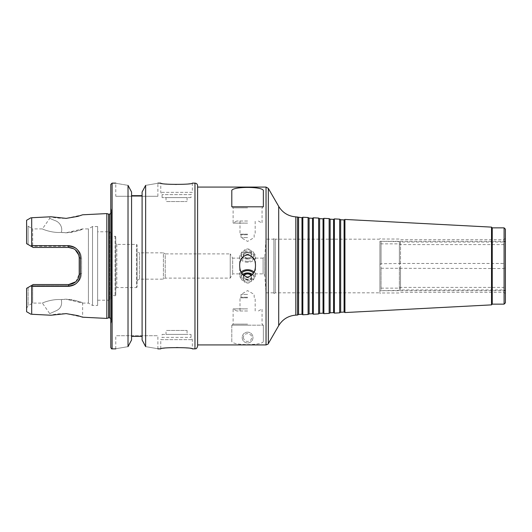 <?xml version="1.0" encoding="UTF-8"?>
<svg xmlns="http://www.w3.org/2000/svg" width="532" height="532" viewBox="0 0 532 532"><rect width="100%" height="100%" fill="white"/><g stroke="black" fill="none" stroke-linecap="round" stroke-linejoin="round"><path stroke-width="0.4" stroke-dasharray="2.66 2" d="M247.586 332.161A5.393 5.393 0 0 0 242.911 340.254A5.393 5.393 0 0 0 252.254 340.254A5.393 5.393 0 0 0 247.586 332.161A5.393 5.393 0 0 0 242.911 340.254A5.393 5.393 0 0 0 252.254 340.254A5.393 5.393 0 0 0 247.586 332.161M243.297 337.554C244.461 341.438 246.875 342.389 250.532 340.413C252.78 336.869 251.796 334.601 247.586 333.611C245.053 333.79 243.623 335.107 243.297 337.554M247.586 259.071A6.577 4.648 180 0 1 241.009 254.422A6.577 4.648 180 0 1 247.586 249.774A6.577 4.648 180 0 1 254.163 254.422A6.577 4.648 180 0 1 247.586 259.071M247.586 258.392A4.296 3.039 180 0 1 243.862 253.831A4.296 3.039 180 0 1 251.31 253.831A4.296 3.039 180 0 1 247.586 258.392M247.586 261.352A6.577 4.648 180 0 1 241.009 256.697A6.577 4.648 180 0 1 247.586 252.048A6.577 4.648 180 0 1 254.163 256.697A6.577 4.648 180 0 1 247.586 261.352M247.586 262.283A7.894 5.579 180 0 1 239.693 256.697A7.894 5.579 180 0 1 247.586 251.117A7.894 5.579 180 0 1 255.48 256.697A7.894 5.579 180 0 1 247.586 262.283M247.586 254.841C242.266 256.597 239.633 260.58 239.693 266.791C239.659 272.57 242.286 276.028 247.586 277.159C252.88 276.028 255.513 272.57 255.48 266.791C255.54 260.58 252.906 256.597 247.586 254.841M247.586 254.316A3.797 2.687 180 0 1 243.789 251.629A3.797 2.687 180 0 1 247.586 248.949A3.797 2.687 180 0 1 251.383 251.629A3.797 2.687 180 0 1 247.586 254.316M247.586 258.04A3.797 2.687 180 0 1 243.789 255.353A3.797 2.687 180 0 1 247.586 252.667A3.797 2.687 180 0 1 251.383 255.353A3.797 2.687 180 0 1 247.586 258.04M231.799 341.032L231.799 325.192L263.367 325.192L231.799 325.192L231.799 341.032C230.509 345.753 264.663 345.753 263.367 341.032L263.367 325.192L263.367 341.032M247.586 294.415L241.009 294.415L247.586 294.415M247.586 297.242L241.009 297.242L247.586 297.242M247.586 297.834L239.992 297.834L247.586 297.834M247.586 310.987L236.76 310.987L247.586 310.987M247.586 308.879L233.116 308.879L247.586 308.879M247.586 324.141L233.116 324.141L247.586 324.141M247.586 325.192L232.065 325.192L247.586 325.192M242.718 274.445A6.577 4.648 0 0 0 241.009 277.578A6.577 4.648 0 0 0 247.586 282.226A6.577 4.648 0 0 0 254.163 277.578A6.577 4.648 0 0 0 252.447 274.445M243.643 275.436A4.296 3.039 0 0 0 247.586 279.686A4.296 3.039 0 0 0 251.53 275.436M241.787 273.102A6.577 4.648 0 0 0 241.009 275.303A6.577 4.648 0 0 0 247.586 279.952A6.577 4.648 0 0 0 254.163 275.303A6.577 4.648 0 0 0 253.378 273.102M241.209 272.012A7.894 5.579 0 0 0 239.693 275.303A7.894 5.579 0 0 0 247.586 280.883A7.894 5.579 0 0 0 255.48 275.303A7.894 5.579 0 0 0 253.964 272.012M247.586 277.684A3.797 2.687 0 0 0 243.789 280.371A3.797 2.687 0 0 0 247.586 283.051A3.797 2.687 0 0 0 251.383 280.371A3.797 2.687 0 0 0 247.586 277.684M244.002 275.756A3.797 2.687 0 0 0 243.789 276.647A3.797 2.687 0 0 0 247.586 279.333A3.797 2.687 0 0 0 251.383 276.647A3.797 2.687 0 0 0 251.164 275.756M247.586 237.585L241.009 237.585L247.586 237.585M247.586 234.758L241.009 234.758L247.586 234.758M247.586 234.166L239.992 234.166L247.586 234.166M247.586 221.013L236.76 221.013L247.586 221.013M247.586 223.121L233.116 223.121L247.586 223.121M247.586 207.859L233.116 207.859L247.586 207.859M247.586 206.808L263.107 206.808L247.586 206.808M381.052 288.145L399.379 288.145L400.516 287.406L503.964 287.406L505.4 288.856L505.4 290.731L503.964 289.947L400.516 289.947L399.379 290.399L379.914 290.698L379.914 289.062L381.052 288.145L381.052 243.856L379.914 242.938L379.914 241.269L399.379 241.601L400.516 242.053L503.964 242.053L505.4 241.269L505.4 243.144L503.964 244.594L400.516 244.594L399.379 243.856L381.052 243.856M379.914 264.357L379.914 267.643L381.052 268.254L503.964 268.547L505.4 267.802L505.4 264.198L503.964 263.453L400.516 263.453L381.052 263.746L379.914 264.357L379.914 241.302M381.052 268.254L381.052 290.399M379.914 267.643L379.914 290.698M381.052 241.601L381.052 263.746M379.914 289.062L379.914 242.938M399.379 241.601L399.379 263.746M399.379 268.254L399.379 290.399M400.516 242.053L400.516 263.453M400.516 268.547L400.516 289.947M503.964 242.053L503.964 263.453M503.964 268.547L503.964 289.947M505.4 267.802L505.4 290.658M505.4 241.342L505.4 264.198M263.367 190.968L263.367 206.808L231.799 206.808L231.799 190.968M399.379 288.145L399.379 243.856M379.914 244.015L379.914 292.833L379.914 244.015M273.894 238.376L273.894 293.624L273.894 238.376L275.257 239.167L275.257 292.833L275.257 239.167L379.914 239.167M273.894 239.167L273.894 292.833L273.894 239.167L266 239.167L266 292.833L266 239.167L264.783 256.537L264.783 275.463L264.783 256.537L263.101 258.106L263.101 273.894L263.101 258.106L232.65 258.106L232.65 273.894L232.65 258.106L230.223 253.897L230.223 278.103L230.223 253.897L165.226 253.897L165.226 278.103L165.226 253.897L163.397 252.846L163.397 279.154L163.397 252.846L139.371 252.846L139.371 279.154L139.371 252.846L137.09 251.53L137.09 280.47L137.09 251.53M197.598 187.078L197.598 344.922L197.598 187.078M297.568 315.037L297.568 216.963M298.572 314.459L298.572 217.541M301.996 314.279L301.996 217.721M302.828 314.764L302.828 217.236M308.095 314.485L308.095 217.515M309.099 313.907L309.099 218.093M312.517 313.727L312.517 218.273M313.355 314.213L313.355 217.788M318.615 313.933L318.615 218.067M319.619 313.355L319.619 218.645M323.037 313.175L323.037 218.825M323.875 313.661L323.875 218.339M329.142 313.381L329.142 218.619M330.139 312.803L330.139 219.197M333.564 312.623L333.564 219.377M334.402 313.109L334.402 218.891M339.662 312.829L339.662 219.171M340.666 312.251L340.666 219.749M344.084 312.071L344.084 219.929M344.922 312.557L344.922 219.443M491.521 304.876L491.521 227.124M492.246 304.144L492.246 227.856M504.083 304.144L504.083 227.856M505.4 302.828L505.4 229.172M505.4 288.856L505.4 243.144M503.964 287.406L503.964 244.594M400.516 287.406L400.516 244.594M97.629 231.799L97.629 300.201L97.629 231.799L109.705 231.799L111.022 233.116L111.022 298.884L111.022 233.116M111.022 236.6L111.022 295.4L111.022 236.6L111.687 237.106L115.092 236.195L115.757 236.7L115.757 295.3L115.757 236.7M115.757 243.377L115.757 288.623L115.757 243.377L116.807 244.427L136.564 244.427L137.09 244.953L137.09 287.047L137.09 244.953M66.194 232.75C76.182 231.413 81.662 230.13 82.633 228.906C82.972 228.833 71.448 234.28 61.286 232.391C63.188 226.845 58.972 221.645 54.796 220.521L49.749 218.386L54.796 220.521C58.972 221.645 63.188 226.845 61.286 232.391C63.188 226.845 58.972 221.645 54.796 220.521L49.749 218.386L54.796 220.521C58.972 221.645 63.188 226.845 61.286 232.391C51.823 233.189 41.922 228.926 42.387 228.906C41.922 228.926 51.823 233.189 61.286 232.391C51.823 233.189 41.922 228.926 42.387 228.906C41.922 228.926 51.823 233.189 61.286 232.391L66.194 232.75L82.633 228.906L88.425 228.906L88.425 303.094L88.425 228.906L92.521 226.539L92.521 305.461L92.521 226.539L97.629 226.539L97.629 305.461L97.629 226.539M50.986 216.77L49.749 216.83L50.986 216.77C53.918 217.807 58.899 218.346 65.928 218.386L82.633 214.795M61.286 299.609C51.823 298.811 41.922 303.074 42.387 303.094C41.922 303.074 51.823 298.811 61.286 299.609C51.823 298.811 41.922 303.074 42.387 303.094C41.922 303.074 51.823 298.811 61.286 299.609C62.357 304.809 60.761 308.48 56.485 310.615L49.749 313.614L56.485 310.615C60.761 308.48 62.357 304.809 61.286 299.609C62.357 304.809 60.761 308.48 56.485 310.615L49.749 313.614L56.485 310.615C60.761 308.48 62.357 304.809 61.286 299.609C71.448 297.721 82.972 303.167 82.633 303.094C81.662 301.87 76.182 300.587 66.194 299.25L61.286 299.609M78.789 255.034L79.215 257.973C78.676 251.649 75.165 248.138 68.695 247.453L33.177 247.453L68.695 247.453L33.177 247.453L31.953 246.748L32.678 246.323L68.695 246.323L32.678 246.323L31.953 246.748L33.177 247.453L26.6 243.656L26.6 223.646L28.116 226.273L28.116 244.534L28.116 226.273L32.678 228.906L32.678 246.323L32.678 228.906L42.387 228.906L49.749 218.386L49.749 216.83M68.695 246.323C76.628 247.121 80.924 251.164 81.589 258.452L81.589 273.548C80.924 280.836 76.628 284.879 68.695 285.677L32.678 285.677L32.678 303.094L32.678 285.677L68.695 285.677C76.628 284.879 80.924 280.836 81.589 273.548L81.589 258.452C80.924 251.164 76.628 247.121 68.695 246.323L68.695 247.453L68.695 246.323M50.986 315.23L49.749 315.17L50.986 315.23C53.918 314.193 58.899 313.654 65.928 313.614L82.633 317.205L82.633 303.094L66.194 299.25M26.6 311.719L26.6 288.344L33.177 284.547L31.953 285.252L32.678 285.677L31.953 285.252L28.116 287.466L33.177 284.547L68.695 284.547C75.165 283.855 78.676 280.351 79.215 274.027L81.589 273.548L79.215 274.027L75.843 281.741M31.701 314.266L31.701 286.356L30.829 285.903M30.829 246.097L31.701 245.644L31.701 217.734M26.6 223.646L26.6 243.656L31.953 246.748L26.6 243.656L26.6 220.281M68.628 286.336L68.695 284.547C75.118 283.889 78.63 280.384 79.215 274.027L79.215 257.973L81.589 258.452L79.215 257.973L79.215 274.027L79.215 257.973L80.418 257.767L80.418 274.233C79.76 281.541 75.83 285.578 68.628 286.336L31.701 286.356M73.795 248.777L75.251 249.747M28.116 287.466L28.116 305.727L28.116 287.466L26.6 288.344L28.116 287.466M79.215 274.027L80.418 274.233M31.701 245.644L68.628 245.664C75.83 246.422 79.76 250.452 80.418 257.767M79.215 257.973C78.63 251.616 75.125 248.105 68.695 247.453L68.628 245.664M106.839 318.415L106.839 213.585M26.6 288.344L26.6 308.354L26.6 288.344M162.087 197.598L162.087 194.619L160.77 192.338L160.77 183.128C161.708 183.633 166.968 184.138 176.551 184.651C186.14 184.138 191.4 183.633 192.338 183.128L192.338 192.338L160.77 192.338L192.338 192.338L191.021 194.619L162.087 194.619L191.021 194.619L191.021 197.598L162.087 197.598L191.021 197.598M166.031 197.598L187.078 197.598L166.031 197.598L166.031 201.548L187.078 201.548L166.031 201.548M166.031 334.402L187.078 334.402L166.031 334.402L166.031 330.452L187.078 330.452L166.031 330.452M162.087 334.402L191.021 334.402L162.087 334.402L162.087 337.381L191.021 337.381L162.087 337.381L160.77 339.662L192.338 339.662L160.77 339.662L160.77 348.872C161.708 348.367 166.968 347.862 176.551 347.349C186.14 347.862 191.4 348.367 192.338 348.872L192.338 339.662L191.021 337.381L191.021 334.402M131.57 192.032L131.57 339.968L131.57 336.377L131.57 339.968L128.019 346.638C111.993 349.384 111.993 349.384 128.019 346.638L128.019 185.362C111.993 182.616 111.993 182.616 128.019 185.362M142.091 339.968L142.091 192.032L142.091 339.968L142.091 336.377L131.57 336.377L131.57 195.623L142.091 195.623L142.091 192.032L145.642 185.362C161.668 182.616 161.668 182.616 145.642 185.362L145.642 346.638C161.668 349.384 161.668 349.384 145.642 346.638M115.783 348.872L115.783 335.719L157.878 335.719L115.783 335.719M115.783 196.281L157.878 196.281L115.783 196.281L115.783 183.128M142.091 336.377L142.091 195.623M197.598 344.922L197.598 185.761M108.714 317.823L108.714 214.177M111.441 212.069L111.441 319.932L111.441 212.069L110.782 213.598M111.441 210.207L111.441 321.793L111.441 210.207L110.782 208.125L110.782 323.875L110.782 208.125M110.782 347.556L110.782 184.444M131.57 195.623L131.57 336.377M266.04 344.922L266.04 187.078M268.321 343.606L268.321 188.395M278.702 325.624L278.702 206.376M295.825 315.13L295.825 216.87M109.705 231.799L109.705 300.201L109.705 231.799M111.687 237.106L111.687 294.894L111.687 237.106M115.092 236.195L115.092 295.805L115.092 236.195M116.807 244.427L116.807 287.573L116.807 244.427M136.564 244.427L136.564 287.573L136.564 244.427M194.971 348.872L194.971 183.128M109.339 317.823L109.339 214.177M112.099 348.872L112.099 183.128M241.009 254.422L241.009 256.697M254.163 254.422L254.163 256.697M239.693 256.697L239.693 266.791M255.48 256.697L255.48 266.791M243.789 251.629L243.789 255.353M251.383 251.629L251.383 255.353M255.18 310.987L255.18 297.834L254.163 297.242L254.163 294.415L247.586 290.618L241.009 294.415L241.009 297.242L239.992 297.834L239.992 310.987M258.406 310.987L262.057 308.879L262.057 324.141L263.107 325.192M236.76 310.987L233.116 308.879L233.116 324.141L232.065 325.192M254.163 277.578L254.163 275.303M241.009 277.578L241.009 275.303M255.48 275.303L255.48 265.209M239.693 275.303L239.693 265.209M251.383 280.371L251.383 276.647M243.789 280.371L243.789 276.647M239.992 221.013L239.992 234.166L241.009 234.758L241.009 237.585L247.586 241.382L254.163 237.585L254.163 234.758L255.18 234.166L255.18 221.013M236.76 221.013L233.116 223.121L233.116 207.859L232.065 206.808M258.406 221.013L262.057 223.121L262.057 207.859L263.107 206.808M505.4 290.731L379.914 290.731M505.4 241.269L379.914 241.269M505.4 293.491L503.964 292.307L400.516 292.307L399.379 292.966L381.052 292.966L379.914 293.624M505.4 238.509L503.964 239.693L400.516 239.693L399.379 239.034L381.052 239.034L379.914 238.376M273.894 293.624L275.257 292.833L379.914 292.833M137.09 280.47L139.371 279.154L163.397 279.154L165.226 278.103L230.223 278.103L232.65 273.894L263.101 273.894L264.783 275.463L266 292.833L273.894 292.833M97.629 300.201L109.705 300.201L111.022 298.884M115.757 295.3L115.092 295.805L111.687 294.894L111.022 295.4M137.09 287.047L136.564 287.573L116.807 287.573L115.757 288.623M26.6 308.354L28.116 305.727L32.678 303.094L42.387 303.094L49.749 313.614L49.749 315.17M82.633 303.094L88.425 303.094L92.521 305.461L97.629 305.461M187.078 197.598L187.078 201.548M187.078 330.452L187.078 334.402M157.878 348.872L157.878 335.719M157.878 196.281L157.878 183.128M110.782 318.402L111.441 319.932M111.441 321.793L110.782 323.875"/><path stroke-width="0.8" d="M252.447 274.445A6.577 4.648 0 0 0 247.586 272.929A6.577 4.648 0 0 0 242.718 274.445M251.53 275.436A4.296 3.039 0 0 0 247.586 273.608A4.296 3.039 0 0 0 243.643 275.436M253.378 273.102A6.577 4.648 0 0 0 247.586 270.648A6.577 4.648 0 0 0 241.787 273.102M253.964 272.012A7.894 5.579 0 0 0 247.586 269.717A7.894 5.579 0 0 0 241.209 272.012M247.586 277.159C242.266 275.403 239.633 271.42 239.693 265.209C239.659 259.43 242.286 255.972 247.586 254.841C252.88 255.972 255.513 259.43 255.48 265.209C255.54 271.42 252.906 275.403 247.586 277.159M251.164 275.756A3.797 2.687 0 0 0 247.586 273.96A3.797 2.687 0 0 0 244.002 275.756M231.799 206.808L231.799 190.968C230.509 186.247 264.663 186.247 263.367 190.968L263.367 206.808L231.799 206.808M197.598 187.078L266.04 187.078L268.321 188.395L268.321 343.606C268.594 343.832 267.835 344.271 266.04 344.922L266.04 187.078M298.572 217.541L298.572 314.459L301.996 314.279L301.996 217.721L295.825 216.87C288.344 216.265 282.638 212.767 278.702 206.376L268.321 188.395M297.568 216.963L297.568 315.037L295.825 315.13C288.351 315.735 282.638 319.233 278.702 325.624L268.321 343.606M301.996 217.721L302.828 217.236L302.828 314.764L301.996 314.279M309.099 218.093L309.099 313.907L312.517 313.727L312.517 218.273L309.099 218.093L308.095 217.515L308.095 314.485L302.828 314.764M308.095 217.515L302.828 217.236M312.517 218.273L313.355 217.788L313.355 314.213L312.517 313.727M319.619 218.645L319.619 313.355L323.037 313.175L323.037 218.825L319.619 218.645L318.615 218.067L318.615 313.933L313.355 314.213M318.615 218.067L313.355 217.788M323.037 218.825L323.875 218.339L323.875 313.661L323.037 313.175M330.139 219.197L330.139 312.803L333.564 312.623L333.564 219.377L330.139 219.197L329.142 218.619L329.142 313.381L323.875 313.661M329.142 218.619L323.875 218.339M333.564 219.377L334.402 218.891L334.402 313.109L333.564 312.623M340.666 219.749L340.666 312.251L344.084 312.071L344.084 219.929L340.666 219.749L339.662 219.171L339.662 312.829L334.402 313.109M339.662 219.171L334.402 218.891M344.084 219.929L344.922 219.443L344.922 312.557L344.084 312.071M491.521 304.876L492.246 304.144L492.246 227.856L491.521 227.124L491.521 304.876L344.922 312.557M491.521 227.124L344.922 219.443M492.246 227.856L504.083 227.856L504.083 304.144L492.246 304.144M504.083 227.856L505.4 229.172L505.4 302.828L504.083 304.144M106.839 213.585L106.839 318.415L108.714 317.823L108.714 214.177L106.839 213.585L82.633 214.795L77.805 216.378L66.194 218.373L50.986 216.77L31.701 217.734L50.986 216.77M50.986 315.23L31.701 314.266L50.986 315.23L66.194 313.627L77.805 315.622L82.633 317.205L106.839 318.415M31.701 314.266C30.696 314.219 30.696 314.219 31.701 314.266C30.696 314.219 30.696 314.219 31.701 314.266L31.701 286.356L68.628 286.336C75.83 285.578 79.76 281.541 80.418 274.233L80.418 257.767C79.76 250.452 75.83 246.422 68.628 245.664L31.701 245.644L30.829 246.097L33.177 247.453L68.695 247.453L73.795 248.777M75.843 281.741L68.695 284.547L33.177 284.547L30.829 285.903L31.701 286.356M30.829 285.903L26.6 288.344L26.6 311.719L30.949 314.226M31.701 217.734C30.696 217.781 30.696 217.781 31.701 217.734C30.696 217.781 30.696 217.781 31.701 217.734L31.701 245.644M30.949 217.774L26.6 220.281L26.6 243.656L30.829 246.097M75.251 249.747L78.789 255.034M68.628 245.664L68.695 247.453C75.125 248.105 78.63 251.616 79.215 257.973L80.418 257.767M79.215 257.973L79.215 274.027L80.418 274.233M79.215 274.027C78.63 280.384 75.118 283.889 68.695 284.547L68.628 286.336M194.971 183.128L194.971 348.872C195.57 348.433 196.295 349.857 197.598 346.239L197.598 185.761C197.445 184.165 196.567 183.287 194.971 183.128L192.338 183.128C193.309 184.777 159.8 184.777 160.77 183.128L157.878 183.128M157.878 348.872L160.77 348.872C159.8 347.223 193.309 347.223 192.338 348.872L194.971 348.872M128.019 185.362C111.993 182.616 111.993 182.616 128.019 185.362L128.019 346.638C111.993 349.384 111.993 349.384 128.019 346.638L131.57 339.968L131.57 192.032L128.019 185.362L131.57 192.032M131.57 336.377L142.091 336.377M142.091 339.968L145.642 346.638C161.668 349.384 161.668 349.384 145.642 346.638L142.091 339.968L142.091 192.032L145.642 185.362C161.668 182.616 161.668 182.616 145.642 185.362L145.642 346.638M142.091 195.623L131.57 195.623M197.598 346.239L197.598 344.922L266.04 344.922M108.714 214.177L109.339 214.177L109.339 317.823L110.782 318.402M110.782 213.598L109.339 214.177M115.783 183.128L112.099 183.128L110.782 184.444L110.782 347.556C111.388 348.719 111.826 349.158 112.099 348.872L115.783 348.872M278.702 206.376L278.702 325.624M295.825 216.87L295.825 315.13M112.099 183.128L112.099 348.872M298.572 314.459L297.568 315.037M309.099 313.907L308.095 314.485M319.619 313.355L318.615 313.933M330.139 312.803L329.142 313.381M340.666 312.251L339.662 312.829M108.714 317.823L109.339 317.823"/></g></svg>
